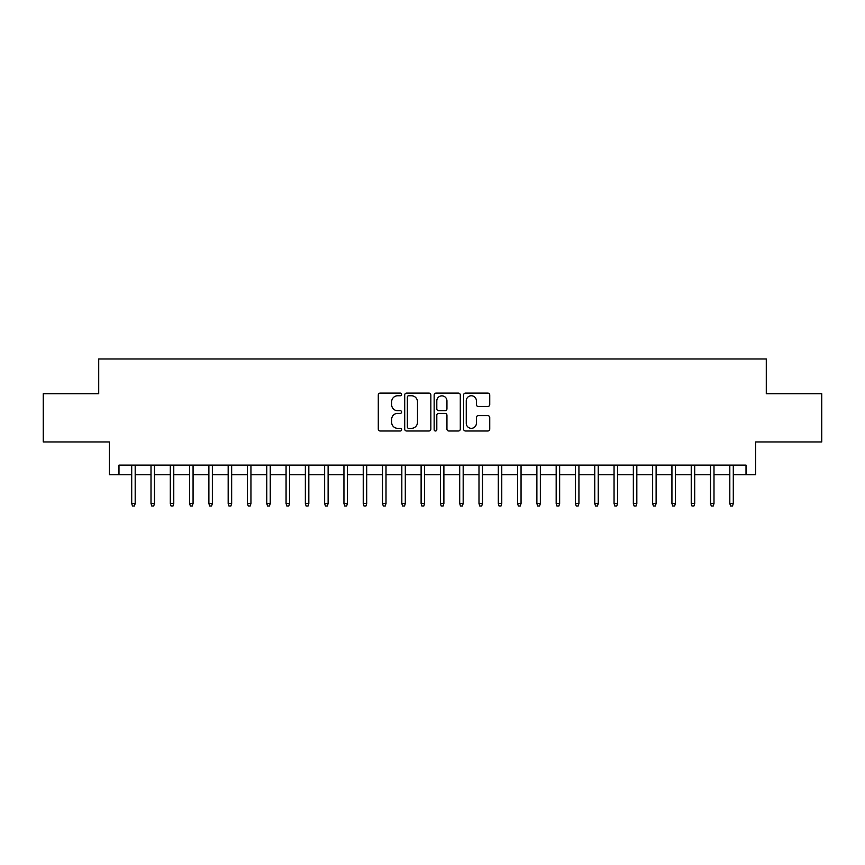 <?xml version="1.0" encoding="UTF-8"?>
<svg xmlns="http://www.w3.org/2000/svg" width="865" height="865" viewBox="0 0 865 865"><rect width="100%" height="100%" fill="white"/><g stroke="black" fill="none" stroke-linecap="round" stroke-linejoin="round"><path stroke-width="1.3" d="M401.63 394.44A1.33 1.33 0 0 0 400.3 393.11L380.178 393.11A1.892 1.892 0 0 0 378.286 395.002L378.286 429.094A1.892 1.892 0 0 0 380.178 430.986L400.3 430.986A1.33 1.33 0 0 0 401.63 429.656A1.33 1.33 0 0 0 400.3 428.337L397.705 428.337A6.055 6.055 0 0 1 391.64 422.271L391.64 419.439A6.055 6.055 0 0 1 397.705 413.373L400.3 413.373A1.33 1.33 0 0 0 401.63 412.054A1.33 1.33 0 0 0 400.3 410.724L397.705 410.724A6.055 6.055 0 0 1 391.64 404.658L391.64 401.825A6.055 6.055 0 0 1 397.705 395.759L400.3 395.759A1.33 1.33 0 0 0 401.63 394.44M487.849 406.464A1.892 1.892 0 0 0 489.741 404.571L489.741 395.002A1.892 1.892 0 0 0 487.849 393.11L465.5 393.11A1.892 1.892 0 0 0 463.608 395.002L463.608 429.094A1.892 1.892 0 0 0 465.5 430.986L487.849 430.986A1.892 1.892 0 0 0 489.741 429.094L489.741 417.536A1.892 1.892 0 0 0 487.849 415.643L478.28 415.643A1.892 1.892 0 0 0 476.388 417.536L476.388 423.266A5.071 5.071 0 0 1 471.328 428.337A5.071 5.071 0 0 1 466.257 423.266L466.257 400.83A5.071 5.071 0 0 1 471.328 395.759A5.071 5.071 0 0 1 476.388 400.83L476.388 404.571A1.892 1.892 0 0 0 478.28 406.464L487.849 406.464M118.981 474.755L118.981 465.111L746.019 465.111L746.019 474.755L755.664 474.755L755.664 441.95L821.75 441.95L821.75 393.716L766.282 393.716L766.282 358.986L98.718 358.986L98.718 393.716L43.25 393.716L43.25 441.95L109.336 441.95L109.336 474.755L131.707 474.755M430.846 395.002A1.892 1.892 0 0 0 428.954 393.11L406.604 393.11A1.892 1.892 0 0 0 404.712 395.002L404.712 429.094A1.892 1.892 0 0 0 406.604 430.986L428.954 430.986A1.892 1.892 0 0 0 430.846 429.094L430.846 395.002M436.046 393.11L458.396 393.11A1.892 1.892 0 0 1 460.288 395.002L460.288 429.094A1.892 1.892 0 0 1 458.396 430.986L448.838 430.986A1.892 1.892 0 0 1 446.946 429.094L446.946 415.265A1.892 1.892 0 0 0 445.043 413.373L438.706 413.373A1.892 1.892 0 0 0 436.803 415.265L436.803 429.656A1.33 1.33 0 0 1 435.484 430.986A1.33 1.33 0 0 1 434.154 429.656L434.154 395.002A1.892 1.892 0 0 1 436.046 393.11M135.189 474.755L151.007 474.755M154.478 474.755L170.297 474.755M173.768 474.755L189.597 474.755M193.068 474.755L208.887 474.755M212.358 474.755L228.176 474.755M231.658 474.755L247.477 474.755M250.947 474.755L266.766 474.755M270.237 474.755L286.066 474.755M289.537 474.755L305.356 474.755M308.827 474.755L324.645 474.755M328.116 474.755L343.946 474.755M347.416 474.755L363.235 474.755M366.706 474.755L382.525 474.755M386.006 474.755L401.825 474.755M405.296 474.755L421.114 474.755M424.585 474.755L440.415 474.755M443.886 474.755L459.704 474.755M463.175 474.755L478.994 474.755M482.475 474.755L498.294 474.755M501.765 474.755L517.584 474.755M521.054 474.755L536.884 474.755M540.355 474.755L556.173 474.755M559.644 474.755L575.463 474.755M578.934 474.755L594.763 474.755M598.234 474.755L614.053 474.755M617.524 474.755L633.342 474.755M636.824 474.755L652.643 474.755M656.113 474.755L671.932 474.755M675.403 474.755L691.232 474.755M694.703 474.755L710.522 474.755M713.993 474.755L729.811 474.755M733.293 474.755L746.019 474.755M408.68 395.759A1.33 1.33 0 0 0 407.361 397.089L407.361 427.007A1.33 1.33 0 0 0 408.68 428.337L411.426 428.337A6.055 6.055 0 0 0 417.492 422.271L417.492 401.825A6.055 6.055 0 0 0 411.426 395.759L408.68 395.759M446.946 400.928A5.071 5.071 0 0 0 441.874 395.856A5.071 5.071 0 0 0 436.803 400.928L436.803 408.831A1.892 1.892 0 0 0 438.706 410.724L445.043 410.724A1.892 1.892 0 0 0 446.946 408.831L446.946 400.928M131.707 503.506L132.486 506.014L134.41 506.014L135.189 503.506L131.707 503.506L131.707 465.111M135.189 503.506L135.189 465.111M151.007 503.506L151.775 506.014L153.71 506.014L154.478 503.506L151.007 503.506L151.007 465.111M154.478 503.506L154.478 465.111M170.297 503.506L171.075 506.014L173 506.014L173.768 503.506L170.297 503.506L170.297 465.111M173.768 503.506L173.768 465.111M189.597 503.506L190.365 506.014L192.29 506.014L193.068 503.506L189.597 503.506L189.597 465.111M193.068 503.506L193.068 465.111M208.887 503.506L209.654 506.014L211.59 506.014L212.358 503.506L208.887 503.506L208.887 465.111M212.358 503.506L212.358 465.111M228.176 503.506L228.955 506.014L230.879 506.014L231.658 503.506L228.176 503.506L228.176 465.111M231.658 503.506L231.658 465.111M247.477 503.506L248.244 506.014L250.18 506.014L250.947 503.506L247.477 503.506L247.477 465.111M250.947 503.506L250.947 465.111M266.766 503.506L267.534 506.014L269.469 506.014L270.237 503.506L266.766 503.506L266.766 465.111M270.237 503.506L270.237 465.111M286.066 503.506L286.834 506.014L288.759 506.014L289.537 503.506L286.066 503.506L286.066 465.111M289.537 503.506L289.537 465.111M305.356 503.506L306.124 506.014L308.059 506.014L308.827 503.506L305.356 503.506L305.356 465.111M308.827 503.506L308.827 465.111M324.645 503.506L325.424 506.014L327.348 506.014L328.116 503.506L324.645 503.506L324.645 465.111M328.116 503.506L328.116 465.111M343.946 503.506L344.713 506.014L346.638 506.014L347.416 503.506L343.946 503.506L343.946 465.111M347.416 503.506L347.416 465.111M363.235 503.506L364.003 506.014L365.938 506.014L366.706 503.506L363.235 503.506L363.235 465.111M366.706 503.506L366.706 465.111M382.525 503.506L383.303 506.014L385.228 506.014L386.006 503.506L382.525 503.506L382.525 465.111M386.006 503.506L386.006 465.111M401.825 503.506L402.593 506.014L404.528 506.014L405.296 503.506L401.825 503.506L401.825 465.111M405.296 503.506L405.296 465.111M421.114 503.506L421.893 506.014L423.818 506.014L424.585 503.506L421.114 503.506L421.114 465.111M424.585 503.506L424.585 465.111M440.415 503.506L441.182 506.014L443.107 506.014L443.886 503.506L440.415 503.506L440.415 465.111M443.886 503.506L443.886 465.111M459.704 503.506L460.472 506.014L462.407 506.014L463.175 503.506L459.704 503.506L459.704 465.111M463.175 503.506L463.175 465.111M478.994 503.506L479.772 506.014L481.697 506.014L482.475 503.506L478.994 503.506L478.994 465.111M482.475 503.506L482.475 465.111M498.294 503.506L499.062 506.014L500.997 506.014L501.765 503.506L498.294 503.506L498.294 465.111M501.765 503.506L501.765 465.111M517.584 503.506L518.362 506.014L520.287 506.014L521.054 503.506L517.584 503.506L517.584 465.111M521.054 503.506L521.054 465.111M536.884 503.506L537.652 506.014L539.576 506.014L540.355 503.506L536.884 503.506L536.884 465.111M540.355 503.506L540.355 465.111M556.173 503.506L556.941 506.014L558.876 506.014L559.644 503.506L556.173 503.506L556.173 465.111M559.644 503.506L559.644 465.111M575.463 503.506L576.241 506.014L578.166 506.014L578.934 503.506L575.463 503.506L575.463 465.111M578.934 503.506L578.934 465.111M594.763 503.506L595.531 506.014L597.466 506.014L598.234 503.506L594.763 503.506L594.763 465.111M598.234 503.506L598.234 465.111M614.053 503.506L614.82 506.014L616.756 506.014L617.524 503.506L614.053 503.506L614.053 465.111M617.524 503.506L617.524 465.111M633.342 503.506L634.121 506.014L636.045 506.014L636.824 503.506L633.342 503.506L633.342 465.111M636.824 503.506L636.824 465.111M652.643 503.506L653.41 506.014L655.346 506.014L656.113 503.506L652.643 503.506L652.643 465.111M656.113 503.506L656.113 465.111M671.932 503.506L672.711 506.014L674.635 506.014L675.403 503.506L671.932 503.506L671.932 465.111M675.403 503.506L675.403 465.111M691.232 503.506L692 506.014L693.925 506.014L694.703 503.506L691.232 503.506L691.232 465.111M694.703 503.506L694.703 465.111M710.522 503.506L711.29 506.014L713.225 506.014L713.993 503.506L710.522 503.506L710.522 465.111M713.993 503.506L713.993 465.111M729.811 503.506L730.59 506.014L732.514 506.014L733.293 503.506L729.811 503.506L729.811 465.111M733.293 503.506L733.293 465.111"/></g></svg>
